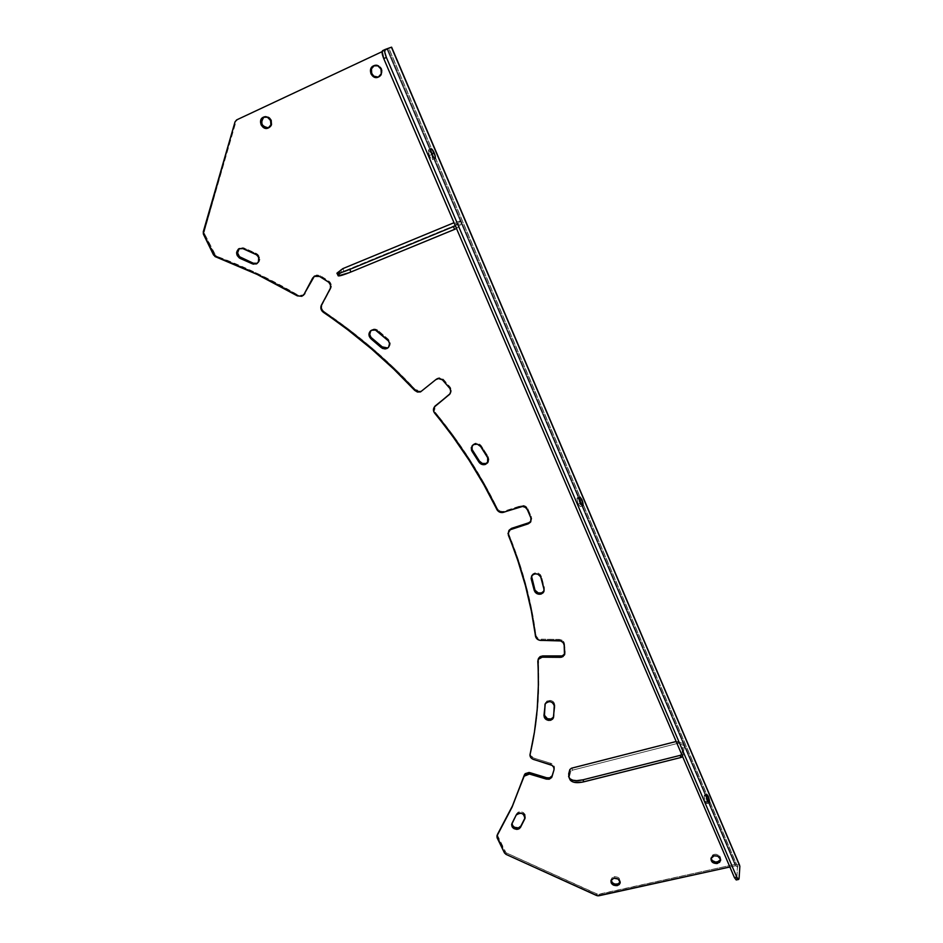 <?xml version="1.0" encoding="UTF-8"?>
<svg xmlns="http://www.w3.org/2000/svg" width="943" height="943" viewBox="0 0 943 943"><rect width="100%" height="100%" fill="white"/><g stroke="black" fill="none" stroke-linecap="round" stroke-linejoin="round"><path stroke-width="0.71" stroke-dasharray="4.71 3.54" d="M431.493 153.579L428.487 149.937C427.804 150.621 428.075 152.495 429.289 155.583L431.847 154.475L429.289 155.583L428.428 149.972L431.493 153.579M579.438 500.391L577.352 497.727C576.621 498.541 576.88 500.615 578.13 503.939L580.593 503.138L578.13 503.939L576.951 498.505L577.434 497.715L578.365 498.423L580.617 505.802L579.556 506.308L578.13 503.939L580.216 506.591C580.947 505.778 580.688 503.703 579.438 500.391L579.438 500.391M705.918 796.87L704.527 795.043C703.843 796.022 704.138 798.261 705.399 801.786L707.757 801.232L705.399 801.786L704.173 797.012L704.374 795.138L705.046 795.338L707.144 801.621L706.755 803.613L705.399 801.786L706.79 803.601C707.462 802.623 707.179 800.383 705.918 796.87L706.555 796.717L705.918 796.87M512.367 822.143L516.599 813.715L518.249 812.112L520.795 811.687L523.389 812.595L525.133 814.504L525.275 817.392C524.402 811.758 521.503 810.532 516.599 813.715L512.367 822.143M711.093 858.425L712.613 855.03L714.24 854.346L714.099 855.796L714.24 854.346L716.114 854.252L719.474 855.772L720.664 859.226C720.582 855.761 718.436 854.134 714.24 854.346L711.116 857.093L711.069 858.271M614.082 876.754L613.799 878.204L614.082 876.754L614.954 876.636L619.138 878.145L620.305 881.835C620.411 878.322 618.337 876.636 614.082 876.754L611.276 879.065L611.135 880.161L611.96 877.921L614.082 876.754M264.288 116.849L268.366 116.861L271.501 120.009L271.855 124.452L269.226 127.576C275.332 125.089 270.452 113.962 264.464 116.767L264.288 116.849M374.336 65.538L378.614 65.515L381.797 68.792L382.021 73.448L379.157 76.737C385.616 74.096 380.937 62.521 374.56 65.432L374.336 65.538M422.499 390.319L436.397 378.85L440.133 377.801L442.986 379.003L450.601 387.762L451.332 390.673L450.165 393.573C451.768 391.439 451.721 389.211 449.988 386.913L449.398 387.738L449.988 386.913L443.74 379.723C441.383 377.471 438.931 377.176 436.397 378.85L422.499 390.319M420.519 391.911L421.167 391.086L420.519 391.911M736.235 879.972L736.766 878.676L739.1 878.169L736.766 878.676L737.556 866.758L388.846 48.411L391.416 47.209L388.846 48.411L737.556 866.758L739.866 866.252L737.556 866.758L735.351 865.792L735.446 864.318L599.088 894.318L598.793 895.779L599.088 894.318L596.884 894.058L596.589 895.52L596.884 894.058L506.45 852.967L506.014 854.37L506.45 852.967L504.894 851.517L504.458 852.908L504.894 851.517L497.48 836.276L497.032 837.655L497.291 834.909L505.955 852.696L597.98 894.365L735.446 864.318L735.351 865.792L729.894 866.982L735.351 865.792L387.054 49.342L382.08 51.676L387.821 49.06L237.636 119.513L236.033 121.47L204.277 231.247L204.548 233.829L215.947 255.918L258.028 273.776L299.285 295.701L302.691 295.619L301.843 296.291L303.575 295.124M739.618 865.25L735.446 864.318L387.821 49.06L236.634 119.902L235.031 121.859L236.033 121.47L204.277 231.247L203.264 231.813L204.277 231.247L204.548 233.829L214.497 254.304L213.507 254.905L214.497 254.304L216.584 256.225L215.593 256.826L216.584 256.225C244.638 266.645 271.843 279.635 298.188 295.194L303.575 295.135M435.041 406.079L434.051 408.673L434.711 411.502L453.241 435.454L469.614 459.276L484.337 483.665L497.833 509.303L500.144 511.118L503.032 511.53L521.078 505.684L525.003 505.919L527.326 507.829L531.357 516.764L531.769 518.615L530.921 521.208M508.878 530.661L508.843 534.186L518.285 559.458L525.935 584.754L531.793 609.944L536.072 635.759L537.651 637.963L540.245 639.154L559.211 639.401L562.028 640.179L564.539 643.892L565.211 651.778L564.48 654.359M563.478 655.326L562.158 655.939M538.488 658.473L538.771 684.264L537.628 707.875L534.834 730.837L530.438 754.612L533.149 757.854L551.738 763.63L554.213 766.164L554.378 768.533C554.767 766.117 553.6 764.372 550.865 763.288L550.476 764.608L550.865 763.288L534.009 758.184L533.608 759.492L534.009 758.184C531.345 757.146 530.155 755.437 530.449 753.056C537.404 723.788 539.997 692.799 538.229 660.1L538.276 659.263M314.09 276.523L316.565 275.026L319.571 275.285L329.555 281.615L331.252 284.326L330.899 288.334L321.822 305.391L321.822 308.361L323.425 311.013L348.733 329.225L372.179 348.144L394.41 368.3L415.344 389.565L418.079 391.215L421.167 391.086L415.344 389.565C388.139 360.32 357.774 334.352 324.227 311.661L323.425 312.357L324.227 311.661C321.728 309.646 321.044 307.253 322.188 304.495L330.899 288.334C332.077 285.458 331.347 282.994 328.706 280.967L327.893 281.615L328.706 280.967L320.514 275.769L314.384 276.205M257.463 263.227L257.828 263.026C260.999 259.702 260.539 256.52 256.437 253.478L244.084 248.009L239.239 248.575L243.105 247.703L257.781 254.339L259.962 258.512L259.337 261.435L257.239 263.333M553.588 717.045L554.92 705.234C552.963 699.93 549.852 699.046 545.584 702.57L545.254 703.832L546.881 701.062L550.394 700.331L553.034 701.427L554.673 703.572L553.965 715.784L553.046 717.8M531.569 576.267L532.795 573.945L535.282 572.731L538.205 573.061L540.575 574.806L544.441 587.961L544.005 591.025M488.191 456.589L488.945 459.665L488.109 461.87L488.191 456.589L487.672 457.52L488.191 456.589L481.154 445.603L488.191 456.589M472.113 445.768L475.873 443.104L478.844 443.611L481.154 445.603C478.372 442.55 475.543 442.302 472.667 444.848L472.113 445.768M388.669 347.083L388.764 347C390.885 344.49 390.744 341.908 388.316 339.256L377.931 330.345L377.212 331.076L377.931 330.345C375.62 328.671 373.416 328.6 371.294 330.133L374.088 329.024L377.059 329.744L388.316 339.256L390.225 342.757L389.93 345.303L388.422 347.283M203.523 234.394L204.548 233.829L203.523 234.394M297.328 295.866L298.188 295.194L297.328 295.866M319.689 276.417L320.514 275.769L319.689 276.417M330.097 288.994L330.899 288.334L330.097 288.994M414.696 390.378L415.344 389.565L414.696 390.378M443.139 380.536L443.74 379.723L443.139 380.536M531.157 520.866L531.357 516.764L527.797 508.678L527.349 509.68L527.797 508.678C526.3 506.014 524.06 505.024 521.078 505.684L503.951 511.318L503.468 512.332L503.951 511.318C501.087 511.978 498.882 511.035 497.338 508.489L496.843 509.479L497.338 508.489C481.036 474.918 460.361 442.88 435.289 412.339L434.676 413.199L435.289 412.339L434.64 406.669M521.078 505.684L520.619 506.686L521.078 505.684M531.357 516.764L530.921 517.778L531.357 516.764M564.81 653.829L564.539 643.892C564.008 641.193 562.228 639.708 559.211 639.401L541.188 639.248L540.775 640.415L541.188 639.248C538.253 638.977 536.484 637.527 535.872 634.91L535.459 636.077L535.872 634.91C531.604 601.61 522.599 568.04 508.843 534.186L508.678 531.18M559.211 639.401L558.822 640.58L559.211 639.401M565.211 651.778L564.833 652.969L565.211 651.778M530.037 754.353L530.449 753.056L530.037 754.353M554.001 769.853L554.378 768.533L554.001 769.853M256.437 253.478L255.518 254.08L256.437 253.478M544.064 590.931L544.441 587.961L541.423 576.479L541.011 577.576L541.423 576.479C538.748 572.118 535.624 571.588 532.052 574.888L531.64 575.937M544.441 587.961L544.028 589.069L544.441 587.961M480.624 446.522L481.154 445.603L480.624 446.522M388.316 339.256L387.608 339.999L388.316 339.256M736.766 878.676L737.426 866.252L735.351 865.792L387.054 49.342L388.952 48.399L387.054 49.342L387.821 49.06L735.446 864.318L739.583 865.202M387.821 49.06L391.616 47.15L387.821 49.06M382.634 50.651L388.846 48.411L385.18 49.449M432.012 154.852L432.519 159.556L431.081 158.742L429.289 155.583C430.538 158.33 431.599 159.662 432.448 159.603L432.012 154.852M339.032 274.448L343.983 271.148L455.304 225.271L461.646 223.691L460.231 221.039L461.599 223.762L460.231 221.039L455.375 222.218L460.231 221.039L461.363 223.68L456.495 224.847L455.375 222.218L454.538 222.501L455.375 222.218L456.495 224.847L455.304 225.271L454.184 222.642L455.304 225.271L343.983 271.148L342.828 268.625L343.983 271.148L341.625 272.35L340.47 269.839L341.625 272.35L339.032 274.448L337.865 271.926L339.032 274.448L338.195 275.262M460.502 221.004L455.858 225.448L457.001 228.135L461.599 223.762L460.467 221.11L455.339 225.79L455.858 225.448L456.495 228.477L461.646 223.691M568.676 773.897L569.513 778.564L568.676 773.897M570.739 771.527L569.584 775.877L570.739 771.527L569.831 769.559L570.739 771.527L572.66 770.113L571.753 768.132L572.66 770.113L570.739 771.527M677.18 743.508L572.66 770.113L677.18 743.508L676.308 741.469L677.18 743.508L678.382 743.485L677.51 741.434L678.382 743.485L677.18 743.508M676.155 741.504L683.038 743.308L683.911 745.359L678.382 743.485L683.911 745.359L683.38 743.544L684.335 745.937L683.451 743.874L682.06 753.917L682.944 755.991L684.335 745.937L682.944 755.991L682.06 753.917L681.73 754.506L683.38 743.532L676.155 741.504M682.614 756.581L682.944 755.991L682.614 756.581M428.487 149.937L431.045 148.817M577.352 497.727L579.804 496.926M704.527 795.043L706.873 794.477M511.86 823.675L512.285 822.308M620.176 882.542L620.305 881.835M263.604 117.109L264.464 116.767M373.935 65.68L374.56 65.432M314.95 275.733L314.125 276.37M378.249 77.114L379.027 76.796M268.189 128.024L269.132 127.623M610.993 880.503L611.276 879.065M239.793 248.186L238.827 248.787M257.144 263.474L257.828 263.026M710.987 858.554L711.116 857.093M525.275 817.392L525.074 818.041M545.584 702.57L545.184 703.82M532.052 574.888L531.616 575.973M472.667 444.848L472.125 445.756M371.294 330.133L370.564 330.863M737.426 866.252L388.952 48.399M706.79 803.601L709.136 803.047M580.216 506.591L582.668 505.802M432.448 159.603L434.994 158.495M683.38 743.544L684.264 745.595"/><path stroke-width="1.41" d="M431.658 153.957L432.012 154.852L431.658 153.957L434.204 152.849L431.658 153.957M431.847 154.475C430.633 151.387 430.362 149.501 431.045 148.817C431.894 148.758 432.955 150.102 434.204 152.849L435.383 157.186L434.806 158.518L432.719 156.255L430.739 150.833L430.786 149.1L431.588 148.911L434.204 152.849C435.407 155.925 435.678 157.811 435.006 158.495C434.157 158.565 433.096 157.222 431.847 154.475M581.89 499.59L579.674 500.32L581.89 499.59L582.974 505.436L582.008 505.507L580.593 503.138C579.344 499.814 579.073 497.739 579.804 496.926L581.89 499.59C583.128 502.914 583.399 504.976 582.668 505.802L580.593 503.138L579.426 498.953L579.886 496.914L581.89 499.59M708.264 796.305L706.555 796.717L708.264 796.305L709.501 802.269L708.888 802.988L707.757 801.232C706.496 797.707 706.201 795.456 706.873 794.477L708.264 796.305C709.525 799.817 709.82 802.069 709.136 803.047L706.613 797.2L706.72 794.572L708.264 796.305M386.618 348.651L381.184 347.554L381.891 346.8L387.314 347.884L385.251 348.957L382.422 348.391L371.035 338.855L369.243 336.274L369.102 333.256L371.459 330.274L375.385 330.038L388.528 341.012L389.53 343.511L388.61 347.154L386.618 348.651L387.314 347.884L383.129 347.625L371.012 337.37L369.727 334.529L370.693 330.769C369.078 333.327 369.432 335.779 371.766 338.113L371.035 338.855C368.442 336.121 368.289 333.457 370.564 330.863C372.685 329.331 374.901 329.402 377.212 331.076L387.608 339.999C390.037 342.651 390.19 345.244 388.068 347.755L386.618 348.651M485.362 464.439C482.733 465.111 480.588 464.321 478.926 462.07L479.468 461.139C481.119 463.39 483.252 464.18 485.881 463.496L485.362 464.439L483.582 464.71L480.152 463.449L471.559 450.459L471.276 447.583L473.469 444.613L477.347 444.165L480.624 446.522L488.144 458.498L488.215 461.61L485.362 464.439L485.881 463.496L482.309 463.426L479.468 461.139L472.113 449.54L472.113 445.768L472.042 451.343L472.125 445.756C475.001 443.21 477.83 443.458 480.624 446.522L487.672 457.52L487.578 462.836L485.362 464.439M531.64 575.937L531.263 579.155L531.616 575.973C535.188 572.672 538.323 573.203 541.011 577.576L544.028 589.069L543.675 592.004L541.07 594.066C537.722 594.656 535.447 593.418 534.233 590.365L534.657 589.257C535.872 592.31 538.147 593.536 541.482 592.958L541.07 594.066L538.936 594.255L535.164 592.216L531.098 578.259L532.359 575.03L534.858 573.816L537.781 574.146L540.669 576.703L544.146 589.87L543.133 592.782L541.07 594.066L541.482 592.958L538.276 592.923L535.023 590.224L531.569 576.267M550.618 720.275C546.598 720.629 544.37 719.002 543.958 715.395L544.359 714.146C544.771 717.741 546.987 719.356 551.007 719.002L550.618 720.275L548.189 720.346L544.37 717.54L545.007 704.268L546.492 702.311L550.005 701.568L552.645 702.676L554.295 704.822L553.588 717.045L552.657 719.073L550.618 720.275L551.007 719.002L547.388 718.707L544.406 715.218L545.184 703.82C549.463 700.284 552.574 701.179 554.543 706.484L553.293 718.118L550.618 720.275M518.002 829.262C513.487 829.321 511.436 827.459 511.86 823.675L516.175 815.07L517.825 813.467L520.383 813.055L522.976 813.95L525.015 816.626L524.803 818.866L519.463 828.602L516.681 829.392L514.053 828.661L512.143 826.858L511.613 824.583L516.175 815.07C521.09 811.888 523.99 813.114 524.862 818.748L520.442 827.482L518.002 829.262L518.414 827.895L518.002 829.262M512.025 823.345C512.509 826.634 514.63 828.154 518.414 827.895L514.477 827.294L512.568 825.49L512.025 823.345M711.069 858.271C711.941 861.1 714.099 862.338 717.529 861.996L717.411 863.458C713.179 863.658 711.046 862.02 710.987 858.554L714.099 855.796L717.823 856.197L720.57 859.379L719.674 862.256L716.48 863.588L712.165 862.032L711.034 858.354L714.099 855.796C718.318 855.584 720.464 857.211 720.546 860.676L717.411 863.458L717.529 861.996L720.593 859.497L719.155 861.324L715.666 862.102L712.307 860.582L711.093 858.425M256.307 263.946L252.347 263.816L253.278 263.203L257.239 263.333L253.337 264.17L239.345 257.969L237.223 255.553L236.61 252.453L238.414 249.058L242.151 248.292L256.85 254.94L258.688 257.569L258.417 262.06L256.307 263.946L257.239 263.333L253.278 263.203L239.463 256.696L237.589 252.901L239.239 248.575C236.563 252.064 237.235 255.164 241.231 257.863L240.276 258.476C236.009 255.4 235.526 252.17 238.827 248.787L243.129 248.61L255.518 254.08C259.608 257.133 260.079 260.315 256.909 263.639L256.307 263.946M613.799 878.204C618.066 878.074 620.152 879.772 620.034 883.285L617.217 885.618L617.488 884.169L620.176 882.176L618.302 883.909L614.801 884.074L612.431 882.766L611.135 880.161C611.854 883.12 613.976 884.451 617.488 884.169L617.217 885.618L613.657 885.218L611.17 882.872L610.958 880.656L613.799 878.204L618.172 879.041L620.176 882.448L619.339 884.463L617.217 885.618C612.938 885.736 610.864 884.027 610.993 880.503L613.799 878.204M263.333 117.227L263.51 117.156C269.509 114.351 274.389 125.49 268.284 127.977L264.205 127.965L261.07 124.818L260.704 120.374L263.333 117.227L267.411 117.238L270.558 120.409L270.912 124.853L268.177 128.024C262.213 130.936 257.18 119.785 263.333 117.227L263.333 117.227M373.546 65.833L373.782 65.739C380.159 62.816 384.85 74.414 378.379 77.055L374.112 77.067L370.917 73.802L370.682 69.145L373.546 65.833L377.837 65.821L381.031 69.11L381.255 73.766L378.249 77.114C371.896 80.179 367.027 68.556 373.546 65.833L374.171 65.597L373.546 65.833M450.165 393.573L449.563 394.398C451.178 392.264 451.119 390.048 449.398 387.738L443.139 380.536C440.77 378.284 438.318 377.99 435.784 379.664L420.519 391.911L435.784 379.664L438.507 378.579L442.373 379.805L450 388.587L450.742 391.498L449.728 394.209L434.428 406.928L433.697 411.454L452.664 436.338L469.072 460.196L483.806 484.631L497.338 510.304L499.649 512.12L502.536 512.532L522.575 506.438L525.44 507.417L527.349 509.68L531.215 518.697L530.473 522.233L528.198 523.837L510.222 529.754L508.006 533.42L517.825 560.531L525.487 585.862L531.369 611.076L535.659 636.926L537.239 639.142L539.832 640.332L560.743 640.934L563.112 642.596L564.162 645.071L564.833 652.969L563.101 656.517L560.272 657.33L560.649 656.128L562.158 655.939L561.78 657.13L560.272 657.33L541.388 657.188L538.076 659.676L538.359 685.49L537.215 709.124L534.422 732.11L529.942 755.131L530.697 757.429L532.748 759.15L552.162 765.433L553.836 767.484L554.001 769.853L551.643 777.527L549.239 779.189L546.327 779.095L546.704 777.763L549.616 777.857L549.239 779.189L546.327 779.095L528.658 773.802L526.064 774.097L524.261 775.594L512.084 807.114L496.878 836.135L504.458 852.908L506.014 854.37L597.685 895.826L729.894 866.982L598.793 895.779L596.589 895.52L506.014 854.37L504.458 852.908L497.032 837.655L497.515 834.307L496.973 835.875M303.08 295.524L304.931 293.579L301.843 296.291L304.082 294.251L312.699 277.985L314.797 275.981L318.746 275.934L328.753 282.275L330.451 284.986L330.474 288.075L321.009 306.074L321.928 310.919L347.967 329.956L371.448 348.898L393.726 369.09L414.696 390.378L417.443 392.04L420.519 391.911L414.696 390.378C387.443 361.098 357.02 335.095 323.425 312.357C320.915 310.341 320.231 307.937 321.374 305.178L330.097 288.994C331.276 286.118 330.545 283.654 327.893 281.615L319.689 276.417L314.125 276.37L304.082 294.251L314.09 276.523M236.634 119.902L382.08 51.676L236.634 119.902L235.031 121.859L203.287 233.758L214.957 256.52L257.109 274.413L297.328 295.866L301.843 296.291L297.328 295.866C270.936 280.283 243.695 267.27 215.593 256.826L213.507 254.905L203.523 234.394L203.264 231.813L235.031 121.859L236.634 119.902M449.563 394.398L435.041 406.079M530.921 521.208L528.646 522.811L511.554 528.351L508.878 530.661M564.48 654.359L563.478 655.326M434.593 406.728L449.646 394.068L434.593 406.728C433.026 408.779 433.049 410.936 434.676 413.199L434.676 413.199C459.783 443.776 480.506 475.873 496.843 509.479C498.387 512.037 500.592 512.98 503.468 512.332L520.619 506.686C523.601 506.014 525.852 507.016 527.349 509.68L530.921 517.778L530.685 521.915L528.198 523.837L528.646 522.811L511.554 528.351L508.678 531.18L508.36 535.223C522.151 569.112 531.18 602.73 535.459 636.077C536.072 638.694 537.84 640.144 540.775 640.415L558.822 640.58C561.851 640.875 563.631 642.372 564.162 645.071L564.48 654.937L561.78 657.13L562.158 655.939L542.72 655.927L540.115 656.599L538.488 658.473M538.205 659.393L538.618 658.202L542.72 655.927L542.308 657.118L560.272 657.33L560.649 656.128L542.72 655.927L542.308 657.118L538.205 659.393L537.816 661.302C539.596 694.036 537.003 725.049 530.037 754.353L530.037 754.353C529.742 756.746 530.933 758.455 533.608 759.492L550.476 764.608C553.223 765.681 554.39 767.437 554.001 769.853L551.891 777.056L549.239 779.189L549.616 777.857L552.268 775.724L554.048 769.665L552.02 776.207L549.616 777.857L546.704 777.763L529.07 772.482L525.145 773.673L512.52 805.758L497.515 834.307L512.426 805.959L524.367 774.969L523.943 776.289L529.553 773.991L546.327 779.095L546.704 777.763L529.966 772.671L529.553 773.991L529.966 772.671L524.508 774.604L512.002 807.302L497.421 834.496M303.575 295.135L314.384 276.205M378.131 77.078L373.899 76.194L371.707 73.483L371.471 68.839L374.253 65.574C368.088 68.238 372.332 79.318 378.591 76.961M268.26 127.906L264.193 127.022L262.024 124.417L261.659 119.973L264.04 116.967C259.903 122.944 261.435 126.551 268.625 127.812M525.11 817.722L520.854 826.103L518.414 827.895L520.854 826.103L520.442 827.482L525.11 817.722M553.046 717.8L551.007 719.002L553.588 717.045M544.005 591.025L541.482 592.958L544.064 590.931M488.109 461.87L485.881 463.496L488.109 461.87L487.578 462.836M435.206 405.879L434.64 406.669M509.149 530.178L511.554 528.351L511.082 529.377L528.198 523.837L530.685 521.915M562.158 655.939L564.81 653.829M538.618 658.202L538.276 659.263M252.347 263.816L253.278 263.203L241.231 257.863L240.276 258.476L252.347 263.816M543.958 715.395L545.254 703.832L543.958 715.395M534.233 590.365L534.657 589.257L531.687 578.071L531.263 579.155L534.233 590.365M478.926 462.07L479.468 461.139L472.584 450.424L472.042 451.343L478.926 462.07M381.184 347.554L381.891 346.8L371.766 338.113L371.035 338.855L381.184 347.554M739.583 865.202L391.616 47.174L739.866 866.252L739.1 878.169L739.866 866.252L391.416 47.209L385.227 49.425L391.616 47.174M382.634 50.651L385.18 49.449L382.115 51.476L383.754 58.607L386.359 57.393C384.638 53.032 384.237 50.392 385.18 49.449L384.744 52.054L386.359 57.393L736.778 877.096L737.98 879.159L739.017 878.817L738.581 879.465L736.778 877.096L386.359 57.393L383.754 58.607L734.432 877.603L736.247 879.96M736.283 879.96L736.766 878.676M382.587 50.674C381.632 51.617 382.021 54.258 383.754 58.607L734.432 877.603L736.778 877.096L734.432 877.603L736.235 879.972L738.581 879.465M350.937 271.985L349.759 269.403C342.58 272.327 338.337 273.623 337.028 273.317L342.828 268.625L454.019 222.713L342.828 268.625L336.899 273.222L340.765 272.704L349.759 269.403L350.937 271.985L455.386 229.031L454.62 229.373L453.465 226.685L454.62 229.373L349.193 272.692L338.207 275.863C339.515 276.193 343.759 274.896 350.937 271.985M455.339 225.79L349.759 269.403L455.339 225.79M338.195 275.262L339.032 274.448M582.915 779.814C576.102 781.358 571.541 780.733 569.23 777.951L568.676 773.897L569.831 769.559L571.753 768.132L676.155 741.504L571.423 768.239L569.831 769.559L568.617 776.643L570.008 778.8L572.743 780.191L576.609 780.663L582.915 779.814L583.835 781.818L582.915 779.814L680.115 755.39L681.011 757.465L682.614 756.581L681.365 757.359L680.115 755.39L582.915 779.814M569.513 778.564L570.15 779.944C572.46 782.737 577.022 783.362 583.835 781.818L681.011 757.465L582.173 782.183L573.662 782.183L570.928 780.792L569.513 778.564M681.73 754.506L680.115 755.39L681.73 754.506M720.546 860.676L720.617 859.792M620.034 883.285L620.176 882.542M564.48 654.937L564.798 653.935M551.891 777.056L552.268 775.724M524.084 775.924L524.508 774.604M512.426 805.959L512.002 807.302M525.074 818.041L524.862 818.748M553.293 718.118L553.553 717.246M543.675 592.004L544.064 590.966M338.207 275.863L337.028 273.317M569.23 777.951L570.15 779.944"/></g></svg>
